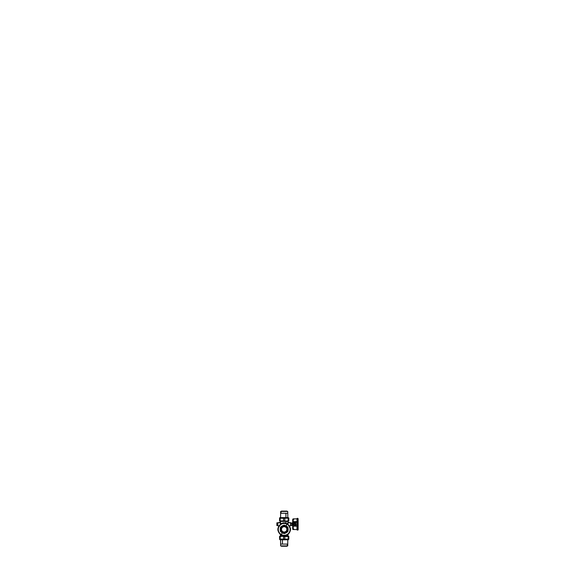 <?xml version="1.0" encoding="UTF-8"?>
<svg xmlns="http://www.w3.org/2000/svg" width="575" height="575" viewBox="0 0 575 575"><rect width="100%" height="100%" fill="white"/><g stroke="black" fill="none" stroke-linecap="round" stroke-linejoin="round"><path stroke-width="0.86" d="M288.283 521.015L286.062 521.202L287.974 521.424L282.311 521.202M280.269 521.202L286.062 521.202L280.399 521.424L280.09 521.015M288.283 536.346L280.269 536.159L286.005 535.929L280.09 536.259L286.149 536.259L287.974 535.929L286.005 535.929L286.717 535.303L287.974 535.303L288.104 536.159L286.149 536.259L288.283 536.259L280.09 536.346M288.291 534.017L288.003 535.081L287.536 535.081L287.673 534.498L287.536 535.081L285.523 535.426L286.005 535.605C284.661 536.137 282.728 535.922 281.657 535.303L281.657 535.303C282.728 535.922 284.661 536.137 286.005 535.605L280.399 535.929L280.399 535.303L281.657 535.303L280.399 535.303L281.657 535.303L280.816 534.577L281.398 535.081L280.37 535.081L280.082 534.017M287.148 534.98L287.716 534.312L286.717 535.303L287.974 535.303L287.054 534.865L286.717 535.303L287.148 534.98M289.34 532.817L286.637 535.066M285.43 535.447L287.234 534.772A6.203 6.203 0 0 0 290.26 530.61A6.203 6.203 0 0 1 287.234 534.772L286.796 534.994M282.03 535.181L282.548 535.354L282.03 535.181M281.297 535.023L281.211 534.815A6.203 6.203 0 0 0 289.627 532.342A6.203 6.203 0 0 0 287.162 523.926A6.203 6.203 0 0 0 278.746 526.398A6.203 6.203 0 0 0 281.211 534.815A6.203 6.203 0 0 0 289.627 532.342A6.203 6.203 0 0 0 287.162 523.926A6.203 6.203 0 0 1 290.267 528.173L290.267 528.173A6.203 6.203 0 0 1 290.375 528.95A6.203 6.203 0 0 1 290.375 528.993L290.375 528.993A6.203 6.203 0 0 1 290.375 529.697A6.203 6.203 0 0 0 290.389 529.374L290.274 530.538A6.203 6.203 0 0 1 290.267 530.574A6.203 6.203 0 0 0 290.274 530.538L290.181 527.793M281.225 534.98L281.139 534.772A6.203 6.203 0 0 1 278.099 530.567L278.077 530.567A6.203 6.203 0 0 1 278.034 530.157A6.203 6.203 0 0 1 278.034 530.136L278.034 530.157A6.203 6.203 0 0 1 278.034 530.136L278.027 530.092A6.203 6.203 0 0 1 277.998 529.791A6.203 6.203 0 0 0 278.027 530.092L278.027 530.1A6.203 6.203 0 0 1 278.027 530.092L278.077 530.567A6.203 6.203 0 0 0 281.139 534.772L279.177 533.032M278.005 529.855L277.912 530.114A6.318 6.318 0 0 1 277.876 529.798L277.905 529.798A6.325 6.325 89.9 0 0 277.933 530.114L277.912 530.114A6.318 6.318 0 0 1 277.876 529.798L277.998 529.747A6.203 6.203 0 0 1 277.998 529.747L278.005 530.128A6.203 6.203 0 0 1 278.027 530.092L277.998 529.747A6.203 6.203 0 0 1 277.998 529.747A6.203 6.203 0 0 1 277.991 529.043L277.991 529.122M278.142 527.994L278.113 528.123A6.203 6.203 0 0 1 281.197 523.94A6.203 6.203 0 0 0 278.113 528.13L278.099 528.202A6.203 6.203 0 0 1 278.106 528.166L278.099 528.195A6.203 6.203 0 0 1 278.106 528.166M285.337 523.279L287.184 523.94A6.203 6.203 0 0 1 290.267 528.173L290.296 528.324M280.406 523.185L280.65 524.263L281.29 523.638C282.289 522.927 284.488 522.517 286.005 523.135L287.5 524.292L287.076 523.638M277.998 529L278.07 528.217M277.869 529.625L277.876 529.733A6.318 6.318 0 0 1 277.862 529.374L277.962 529.374A6.332 6.332 90 0 0 277.969 529.747L277.991 529.05A6.203 6.203 0 0 0 277.984 529.374L278.092 528.137L277.962 529.374A6.332 6.332 90 0 0 277.969 529.747L277.876 529.733A6.318 6.318 0 0 1 277.862 529.374L277.89 529.374A6.325 6.325 90 0 0 277.897 529.733L277.962 529.503M277.998 529.812L277.905 529.798A6.325 6.325 89.9 0 0 277.933 530.114L277.998 530.553A6.325 6.325 89.4 0 1 277.941 530.179L278.012 530.164M290.368 528.612L290.433 528.562A6.325 6.325 -90.6 0 0 290.368 528.188L290.339 528.583A6.203 6.203 0 0 1 290.375 528.95A6.203 6.203 0 0 1 290.375 528.993L290.26 528.109M290.375 529.74L290.411 529.374A6.332 6.332 -90 0 0 290.404 528.993L290.468 528.942A6.325 6.325 -90.1 0 0 290.44 528.626L290.44 528.626A6.318 6.318 0 0 1 290.49 528.942L290.49 528.914A6.325 6.325 -90.1 0 0 290.44 528.626L290.44 528.626A6.318 6.318 0 0 1 290.49 528.942L290.497 529.007A6.318 6.318 0 0 1 290.504 529.374L290.296 530.524M290.26 530.632L290.411 529.374A6.332 6.332 -90 0 0 290.404 528.993L290.375 528.993M290.483 529.474L290.483 529.374A6.325 6.325 -90 0 0 290.468 529.014L290.468 529.014A6.318 6.318 0 0 1 290.504 529.374L290.483 529.374A6.325 6.325 -90 0 0 290.468 529.014L290.397 528.957M286.062 523.458L287.162 523.926L286.062 523.458L286.005 521.424L280.399 521.424L280.428 522.251M288.679 525.859L290.562 525.766L290.562 522.833L288.183 522.725L287.716 524.278L287.867 522.423L287.5 524.292L287.867 522.423L287.673 522.962L287.867 522.423L290.562 522.646L288.305 522.524L287.974 521.424L286.005 521.424L286.005 523.135C284.488 522.517 282.289 522.927 281.29 523.638L280.88 524.271L280.507 522.423L280.183 522.725L280.622 524.867L280.183 522.725L277.811 522.833L280.399 522.179M288.183 522.725L287.974 523.171L288.183 522.725M280.507 522.423L280.708 522.991L280.507 522.423M280.183 522.725L277.811 522.833L277.811 525.766L279.694 525.859M290.454 528.554L290.433 528.562A6.318 6.318 0 0 0 290.397 528.188A6.318 6.318 0 0 1 290.454 528.554A6.318 6.318 0 0 0 290.397 528.188L290.389 528.173A6.325 6.325 -90.6 0 1 290.433 528.562A6.318 6.318 0 0 0 290.397 528.188L290.368 528.159M290.483 529.374L290.397 530.553M278.005 530.128L277.919 530.186A6.318 6.318 0 0 0 277.977 530.553A6.318 6.318 0 0 1 277.919 530.186L277.941 530.179A6.325 6.325 89.4 0 0 277.998 530.553L277.984 530.574M277.905 529.798L277.897 529.733A6.325 6.325 90 0 1 277.89 529.374L277.912 528.612M277.89 528.784L277.977 528.188M289.053 525.521L287.026 524.177A5.915 5.915 0 0 1 289.376 532.206A5.915 5.915 0 0 1 281.348 534.563A5.915 5.915 0 0 1 278.997 526.535A5.915 5.915 0 0 1 287.026 524.177L286.084 525.895L287.026 524.177A5.915 5.915 0 0 1 289.376 532.206A5.915 5.915 0 0 1 281.348 534.563L281.211 534.815A6.203 6.203 0 0 1 278.746 526.398A6.203 6.203 0 0 1 287.162 523.926L287.119 524.005A6.109 6.109 0 0 1 289.548 532.299A6.109 6.109 0 0 1 281.254 534.736A6.117 6.117 0 0 1 278.817 526.441A6.117 6.117 0 0 1 287.119 524.005A6.117 6.117 0 0 1 289.556 532.299A6.117 6.117 0 0 1 281.254 534.736L281.161 534.779M290.562 522.833L290.562 525.572M280.65 527.591L280.65 527.591A3.96 3.96 0 0 1 280.873 527.196L281.247 527.038A3.752 3.752 0 0 1 281.261 527.016L283.612 525.658A3.752 3.752 0 0 1 283.633 525.658L281.24 526.923L283.612 525.658A3.752 3.752 0 0 1 284.74 525.658A3.752 3.752 0 0 1 284.762 525.658L287.112 527.016A3.752 3.752 0 0 1 287.126 527.031A3.752 3.752 0 0 1 287.687 528.015L287.687 530.725A3.752 3.752 0 0 1 287.478 531.171L287.478 531.171A3.752 3.752 0 0 1 287.126 531.71L287.5 531.544A3.96 3.96 0 0 0 287.723 531.149L287.723 531.149A3.96 3.96 0 0 1 287.5 531.544L287.428 531.494A3.874 3.874 0 0 0 287.644 531.113L287.644 527.627A3.874 3.874 0 0 0 287.428 527.246L284.409 525.5A3.874 3.874 0 0 0 283.964 525.5L281.261 527.016A3.752 3.752 0 0 0 280.895 527.57L281.046 527.656A3.579 3.579 0 0 1 285.904 526.226A3.579 3.579 0 0 1 287.327 531.084L287.284 531.063A3.529 3.529 0 0 0 285.883 526.269A3.529 3.529 0 0 0 281.089 527.678L281.046 527.656A3.579 3.579 0 0 1 285.904 526.226A3.579 3.579 0 0 1 287.327 531.084A3.579 3.579 0 0 1 282.469 532.515A3.579 3.579 0 0 1 281.046 527.656L281.089 527.678A3.529 3.529 0 0 0 282.49 532.472A3.529 3.529 0 0 0 287.284 531.063A3.529 3.529 0 0 0 285.883 526.269A3.529 3.529 0 0 0 281.089 527.678L281.161 527.721A3.443 3.443 0 0 1 285.84 526.348A3.443 3.443 0 0 1 287.213 531.02L287.327 531.084A3.579 3.579 0 0 1 282.469 532.515A3.579 3.579 0 0 1 281.046 527.656L280.895 527.57A3.752 3.752 0 0 0 280.686 528.015L280.693 530.747A3.752 3.752 0 0 1 280.686 530.725L280.722 527.627A3.874 3.874 0 0 1 280.945 527.246L280.873 527.196A3.96 3.96 0 0 0 280.65 527.591L280.593 527.821M281.089 527.678A3.529 3.529 0 0 0 282.49 532.472A3.529 3.529 0 0 0 287.284 531.063L287.213 531.02A3.443 3.443 0 0 1 282.533 532.393A3.443 3.443 0 0 1 281.161 527.721A3.443 3.443 0 0 1 285.84 526.348A3.443 3.443 0 0 1 287.213 531.02A3.443 3.443 0 0 1 282.533 532.393A3.443 3.443 0 0 1 281.161 527.721L281.089 527.678M284.762 533.082L287.112 531.724L284.762 533.082A3.752 3.752 0 0 1 284.74 533.082A3.752 3.752 0 0 1 283.633 533.082A3.752 3.752 0 0 1 283.612 533.082L283.964 533.327A3.96 3.96 0 0 0 284.409 533.327L284.409 533.241A3.874 3.874 0 0 1 283.964 533.241L283.964 533.327A3.96 3.96 0 0 0 284.409 533.327L284.762 533.082M281.261 531.724L283.633 533.082L281.261 531.724A3.752 3.752 0 0 1 281.247 531.71A3.752 3.752 0 0 1 280.693 530.747L280.65 531.149A3.96 3.96 0 0 0 280.873 531.544L280.945 531.494A3.874 3.874 0 0 1 280.722 531.113L280.65 531.149A3.96 3.96 0 0 0 280.873 531.544L281.261 531.724M287.126 531.817L284.833 533.147L287.126 531.817M287.78 527.821L287.723 527.591A3.96 3.96 0 0 0 287.5 527.196L287.306 527.009M283.964 525.413A3.96 3.96 0 0 1 284.409 525.413L284.409 525.413A3.96 3.96 0 0 0 283.964 525.413L283.734 525.485M280.593 528.044L280.593 530.696L280.593 528.044M283.54 533.147L281.24 531.817L283.54 533.147M286.221 532.364L285.761 532.63L286.221 532.364M284.833 533.463L285.365 533.154L284.833 533.463M287.407 531.976L287.687 531.717A4.219 4.219 0 0 0 287.967 531.228L288.053 530.243L287.967 531.228A4.219 4.219 0 0 1 287.687 531.717L287.407 531.976M288.053 527.879L287.967 527.512A4.219 4.219 0 0 0 287.687 527.023L286.875 526.456L287.687 527.023A4.219 4.219 0 0 1 287.967 527.512L288.053 527.879M287.795 529.64L287.795 529.101L287.795 529.64M285.365 525.586L284.467 525.162A4.219 4.219 0 0 0 283.906 525.162L283.008 525.586L283.906 525.162A4.219 4.219 0 0 1 284.467 525.162L285.365 525.586M282.152 526.377L282.613 526.111L282.152 526.377M280.959 526.765L280.679 527.023A4.219 4.219 0 0 0 280.399 527.512L280.32 528.504L280.399 527.512A4.219 4.219 0 0 1 280.679 527.023L280.959 526.765M280.32 530.862L280.399 531.228A4.219 4.219 0 0 0 280.679 531.717L281.498 532.285L280.679 531.717A4.219 4.219 0 0 1 280.399 531.228L280.32 530.862M280.578 529.101L280.578 529.64L280.578 529.101M282.332 532.759L282.152 532.364L282.332 532.759M283.008 533.154L283.906 533.578A4.219 4.219 0 0 0 284.467 533.578L284.467 533.578A4.219 4.219 0 0 1 283.906 533.578L283.008 533.154M281.348 534.563L282.289 532.845L281.348 534.563A5.915 5.915 0 0 1 278.997 526.535A5.915 5.915 0 0 1 287.026 524.177L287.112 524.012A6.109 6.109 0 0 0 278.825 526.441A6.109 6.109 0 0 0 281.261 534.728A6.109 6.109 0 0 0 289.548 532.299A6.109 6.109 0 0 0 287.112 524.012L287.112 524.005A6.109 6.109 0 0 0 278.825 526.441A6.109 6.109 0 0 0 281.261 534.728A6.109 6.109 0 0 0 289.548 532.299A6.109 6.109 0 0 0 287.112 524.012L287.112 524.005A6.109 6.109 0 0 0 278.825 526.441A6.109 6.109 0 0 0 281.254 534.736L281.348 534.563M287.723 527.591A3.96 3.96 0 0 0 287.5 527.196M285.631 526.722L285.466 527.031A2.667 2.667 0 0 0 281.843 528.087A2.667 2.667 0 0 0 282.907 531.71L282.742 532.019A3.012 3.012 0 0 0 286.832 530.818A3.012 3.012 0 0 0 285.631 526.722A3.012 3.012 0 0 0 281.542 527.922A3.012 3.012 0 0 0 282.742 532.019A3.012 3.012 0 0 0 286.832 530.818A3.012 3.012 0 0 0 285.631 526.722L285.466 527.031A2.667 2.667 0 0 0 281.843 528.087A2.667 2.667 0 0 0 282.907 531.71A2.667 2.667 0 0 0 286.53 530.653A2.667 2.667 0 0 0 285.466 527.031A2.667 2.667 0 0 1 286.53 530.653A2.667 2.667 0 0 1 282.907 531.71L282.742 532.019A3.012 3.012 0 0 1 281.542 527.922A3.012 3.012 0 0 1 285.631 526.722M286.982 546.25L281.391 546.25M287.795 539.098L287.737 545.905L280.636 545.905L280.578 544.087L282.454 544.087L280.578 544.087L280.578 539.098M287.795 544.087L287.356 544.087L287.306 545.905L287.356 544.087L282.454 544.087L282.454 539.788L282.454 544.087L287.795 544.087M281.391 511.11L286.982 511.11M280.578 518.262L280.636 511.455L287.737 511.455L287.795 513.274L285.919 513.274L287.795 513.274L287.795 518.262M280.578 513.274L281.017 513.274L281.067 511.455L281.017 513.274L285.919 513.274L285.919 517.572L285.919 513.274L280.578 513.274M288.822 521.015L286.846 521.015L288.822 520.799L288.822 518.226L288.183 518.226L288.183 520.799L288.822 521.015L286.846 521.015L288.822 520.799L288.183 520.799L288.822 520.799L288.183 520.799L288.822 520.799L288.183 520.799L288.183 518.226L283.626 518.082L283.547 520.799L283.547 518.226L279.644 518.082L279.551 521.015L279.551 518.226L279.551 520.799L279.551 518.226L284.323 518.291L284.287 517.615L288.334 517.615L288.822 518.226L280.578 517.572M279.551 517.996L280.032 517.615L288.334 517.615M288.822 520.799L288.822 518.226L288.822 520.799L288.183 520.799L288.822 520.799L288.729 518.082L284.05 518.291L284.826 518.226L284.826 520.799L282.217 521.015L279.551 520.799L280.19 520.799L279.551 520.799L280.19 520.799L279.551 520.799L280.19 520.799L280.19 518.226L280.19 520.799L279.551 520.799L281.52 521.015L279.551 520.799M280.19 518.262L280.19 519.556L280.19 518.262M284.826 519.556L284.826 518.262L284.826 519.556M288.822 517.996L284.309 518.147L284.826 518.226L284.826 520.799L279.551 521.015M286.156 521.015L282.217 521.015L286.156 521.015M279.644 518.082L280.205 518.082L279.644 518.082M283.626 518.082L280.205 518.082L283.626 518.082M280.032 517.615L287.795 517.572M287.45 539.745L288.334 539.745L287.407 539.724L288.571 539.07L284.826 539.134L284.826 536.561L288.183 536.561L288.183 539.134L288.183 536.561L288.822 536.561L288.729 539.285L283.547 539.134L283.547 536.561L288.822 536.346L288.822 539.134L287.198 539.623M279.795 539.07L284.826 539.134L284.826 536.561L283.547 536.561L283.626 539.285L288.168 539.285L280.19 539.134L280.19 536.561L281.52 536.346L286.156 536.346L279.551 536.346L280.19 536.561L279.551 536.346L280.19 536.561L279.551 536.561L279.644 539.285L283.626 539.285L279.644 539.285L280.205 539.285L280.19 536.561L279.788 536.633L281.52 536.346L279.551 536.346M288.334 539.745L288.822 539.134L288.822 536.561L288.183 536.561L288.822 536.346L288.571 539.07M283.547 537.812L283.547 539.098L283.547 537.812M286.868 539.609L287.227 539.609M286.508 539.602L287.133 539.523L286.752 539.767M286.947 539.602L286.537 539.702M284.798 539.745L280.032 539.745L284.798 539.745M285.107 539.745L285.617 539.781M286.048 539.781L286.443 539.544M288.822 536.561L286.846 536.346L288.822 536.346M288.585 536.633L288.154 536.346L288.585 536.633M277.811 525.751L277.811 522.653M276.891 525.579L277.466 525.579L276.992 525.579L277.466 525.579L277.466 522.826L276.992 522.826M276.992 525.579L277.466 525.507L276.992 525.507L276.992 522.862L277.466 522.898L276.992 522.898L276.992 524.127L277.466 524.127L276.992 524.127L277.466 524.278L276.992 524.278L276.992 525.507L276.891 522.826M276.863 525.342L276.863 523.063M293.207 521.64L293.207 518.866L293.207 521.64L292.689 521.892L292.689 528.993L292.689 521.892L296.995 521.64L293.207 521.64L292.689 522.927L293.207 521.64M293.207 529.539L293.207 526.154L292.689 525.478L293.207 526.154L296.995 526.154L293.207 526.154L293.207 529.539L296.995 529.539L296.995 521.561L297.34 518.348L297.793 518.348L297.793 521.396L297.34 521.396L297.34 518.348M296.995 522.251L293.207 522.251L296.995 522.251M296.995 522.38L293.207 522.38L296.995 522.38M293.207 526.024L296.995 526.024L293.207 526.024M297.793 518.348L297.793 530.057L297.793 521.396L296.995 521.561L296.995 529.539M297.34 530.057L297.34 521.396L297.34 530.057L297.793 530.057M298.137 521.561L298.137 529.043L298.137 521.561M290.562 522.998L292.316 522.998L290.562 522.998L292.316 522.998L292.316 523.552L290.562 523.552L292.316 523.552L292.316 525.406L290.562 525.406L292.948 525.406M292.905 523.099L292.316 522.998L292.316 524.853L290.562 524.853L292.316 524.853L292.316 525.406L290.562 525.406M292.316 523.142L292.661 525.406L292.661 522.998L292.661 525.262M294.58 524.803L294.939 524.803A0.625 0.625 0 0 0 295.313 524.508L295.478 524.594A0.819 0.819 0 0 0 295.155 523.48A0.819 0.819 0 0 0 294.033 523.811A0.819 0.819 0 0 1 295.155 523.48A0.819 0.819 0 0 1 295.104 524.946A0.819 0.819 0 0 0 295.478 524.594L295.687 524.709A1.057 1.057 0 0 0 295.262 523.272A1.057 1.057 0 0 0 293.832 523.696L294.206 523.904A0.625 0.625 0 0 0 294.558 524.803A0.625 0.625 0 0 1 294.558 523.609A0.625 0.625 0 0 0 294.206 523.904L293.832 523.696A1.057 1.057 0 0 0 294.558 525.241A1.057 1.057 0 0 1 293.832 523.696L293.624 523.581A1.294 1.294 0 0 0 294.558 525.478L294.853 524.688L295.881 525.464L294.759 525.464L294.759 525.033L295.881 524.946L295.967 525.464L295.881 524.946L294.939 524.803A0.625 0.625 0 0 0 294.953 523.609A0.625 0.625 0 0 1 295.313 524.508L295.895 524.824A1.294 1.294 0 0 0 295.377 523.07A1.294 1.294 0 0 0 293.624 523.581A1.294 1.294 0 0 0 294.558 525.478L293.494 524.479L293.768 523.379L294.759 522.912L295.78 523.415L295.816 524.946A1.294 1.294 0 0 0 295.377 523.07A1.294 1.294 0 0 0 293.624 523.581L293.832 523.696A1.057 1.057 0 0 1 295.262 523.272A1.057 1.057 0 0 1 295.507 524.946A1.057 1.057 0 0 0 295.687 524.709L295.895 524.824A1.294 1.294 0 0 1 295.816 524.946L296.046 524.141L295.5 523.142L294.616 522.919L293.473 524.105L294.537 525.478L294.558 524.759M294.033 523.811A0.819 0.819 0 0 0 294.558 525.004A0.819 0.819 0 0 1 294.033 523.811M294.925 524.946L295.881 524.946L295.967 525.464L294.896 525.55M294.759 525.033L294.759 525.492L295.881 525.55L294.666 525.492M281.973 535.16L282.433 535.318M279.127 525.78L281.348 523.861M283.037 523.279L281.865 523.617M288.305 534.01L287.227 534.779M278.48 531.803L278.235 531.113M278.156 527.936L278.731 526.427M279.428 525.399L280.42 524.443M287.177 523.94L287.787 524.321M288.722 525.148L289.541 526.247M290.059 527.383L290.282 528.238M290.138 531.106L289.39 532.745M281.225 523.926L281.685 523.696M280.399 524.465L280.399 523.164M287.974 524.465L287.974 523.164M280.794 527.325C279.536 529.187 280.413 532.242 282.814 533.082C284.912 533.959 287.651 532.536 288.068 530.15C288.65 527.721 286.458 525.191 283.971 525.413C282.598 525.528 281.534 526.161 280.794 527.325M280.528 530.883C281.398 533.219 284.625 534.103 286.566 532.536C288.607 531.113 288.664 527.771 286.666 526.276C284.776 524.652 281.52 525.428 280.578 527.742C280.126 528.777 280.111 529.827 280.528 530.883M283.669 533.298C286.156 533.693 288.442 531.372 288.132 529.022C287.946 526.477 285.229 524.838 283.101 525.557C280.679 526.154 279.428 529.259 280.765 531.365C281.434 532.457 282.404 533.104 283.669 533.298M287.615 531.35C288.938 529.237 287.673 526.139 285.25 525.557C282.842 524.817 280.248 526.793 280.233 529.165C280.011 531.645 282.541 533.83 284.97 533.255C286.127 532.996 287.004 532.364 287.615 531.35M287.845 527.857L286.853 526.441L285.351 525.586M284.704 525.442C283.432 525.306 282.332 525.672 281.398 526.556L280.392 528.245C279.874 529.884 280.586 531.796 282.045 532.702L284.661 533.305C285.883 533.133 286.832 532.536 287.522 531.508C288.161 530.459 288.312 529.345 287.96 528.166L286.911 526.499L284.704 525.442M282.232 532.414L282.771 532.702M285.603 532.702L286.357 532.263M287.773 529.805L287.773 528.935M286.357 526.477L285.603 526.039M286.709 534.93L288.707 533.471L289.965 531.336L290.246 528.598L288.391 524.946L284.654 523.279L282.469 523.509L280.514 524.493L278.257 527.908L278.278 530.926L278.911 532.45L281.261 534.728M280.356 524.616C278.846 525.888 278.084 527.512 278.077 529.482C278.127 531.084 278.71 532.472 279.809 533.629C282.246 536.36 287.263 536.015 289.297 532.709C291.518 529.568 289.829 524.695 286.149 523.588C284.043 522.941 282.109 523.286 280.356 524.616M280.341 518.233C280.65 517.946 280.607 517.723 280.205 517.572M288.032 518.233C287.716 517.96 287.759 517.737 288.168 517.572C288.585 517.558 288.643 518.269 288.168 518.262M288.032 539.127C287.723 539.443 287.766 539.666 288.168 539.788L280.787 539.788M280.341 539.127C280.586 539.156 280.686 539.745 280.205 539.788M279.551 539.364L280.032 539.745M287.795 539.788L288.168 539.788M296.995 518.866L293.207 518.866M292.689 528.892L292.689 529.029C292.632 529.697 293.839 529.647 293.724 529.029L293.336 529.525L292.689 528.892M293.573 519.742C293.077 519.994 292.783 519.872 292.689 519.383L292.689 528.978M293.724 519.383L293.085 518.88L292.689 519.383L293.085 518.88L293.724 519.383M298.137 529.561L298.137 518.693L298.137 529.561M297.447 529.712C297.354 529.992 298.08 530.308 298.137 529.712C298.123 529.553 298.015 529.223 297.548 529.474M296.995 529.712L297.584 529.474L296.995 529.712L296.995 518.693L296.995 529.712C296.959 530.157 297.749 530.143 297.685 529.712M297.584 518.938L296.995 518.693C296.937 518.305 297.663 518.19 297.685 518.693M297.548 518.938L298.137 518.693M292.948 522.998L292.661 525.406"/></g></svg>
